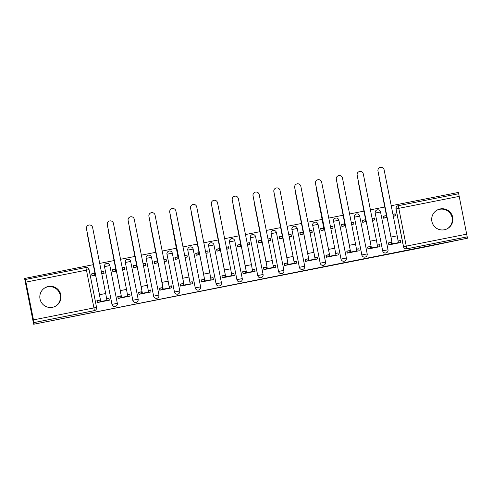 <?xml version="1.0" encoding="UTF-8"?>
<svg xmlns="http://www.w3.org/2000/svg" width="492" height="492" viewBox="0 0 492 492"><rect width="100%" height="100%" fill="white"/><g stroke="black" fill="none" stroke-linecap="round" stroke-linejoin="round"><path stroke-width="0.74" d="M271.406 277.303L287.98 273.853L271.406 277.303M52.478 307.309A10.615 10.615 58.8 0 0 60.313 293.066A10.615 10.615 58.8 0 0 44.92 287.82A10.615 10.615 58.8 0 0 52.478 307.309M44.624 288.005A10.615 10.615 -121.2 0 1 59.655 293.263A10.615 10.615 -121.2 0 1 55.614 306.153M444.362 229.77A10.615 10.615 58.8 0 0 452.197 215.521A10.615 10.615 58.8 0 0 436.804 210.275A10.615 10.615 58.8 0 0 444.362 229.77M436.509 210.465A10.615 10.615 -121.2 0 1 451.539 215.724A10.615 10.615 -121.2 0 1 447.492 228.614M211.911 289.019L228.958 285.532L211.911 289.019M467.4 238.233L426.619 246.713L33.665 324.246L467.4 238.233L467.209 236.855L406.743 248.817A2.724 2.718 -121.2 0 1 403.545 246.677L396.066 208.897A2.724 2.718 -121.2 0 1 398.206 205.699L458.673 193.737L467.209 236.855M251.203 281.301L269.702 277.47L251.203 281.301M247.581 282.027L230.834 285.329L247.544 281.848M33.665 324.246L24.6 278.46L93.326 264.665M458.593 193.75L458.335 192.446L391.232 205.724M384.83 206.991L370.408 209.844M364.012 211.111L349.591 213.965M343.188 215.225L328.767 218.079M322.365 219.346L307.943 222.2M301.547 223.466L287.119 226.32M280.723 227.587L266.301 230.44M259.899 231.707L245.477 234.561M239.081 235.828L224.653 238.681M218.257 239.948L203.836 242.802M197.433 244.069L183.012 246.922M176.61 248.189L162.188 251.043M155.792 252.31L141.364 255.163M134.968 256.43L120.546 259.284M114.144 260.551L99.722 263.404M33.468 319.88L25.412 279.462L85.879 267.5A2.724 2.718 -121.2 0 1 89.077 269.641L96.555 307.42A2.724 2.718 -121.2 0 1 94.415 310.618L33.948 322.58L33.468 319.88L93.935 307.918L86.451 270.139L25.99 282.107M25.074 278.171L25.338 279.505L85.879 267.5L86.451 270.139L89.077 269.641A2.724 2.724 0 0 0 85.879 267.5M34.139 323.957L33.948 322.58M467.136 236.898L406.669 248.86A2.724 2.718 -121.2 0 1 403.471 246.72L395.992 208.94L398.784 208.337L406.263 246.117L466.73 234.155M379.074 176.733A3.13 3.13 58.8 0 0 379.098 177.84L386.429 215.558L383.145 216.203L383.539 218.202L387.149 217.489M391.737 242.248L388.428 242.9L388.828 244.899L400.839 242.525L400.445 240.52L398.176 241.037M370.913 246.363L367.61 247.021L368.004 249.02L380.015 246.646L379.621 244.641L377.352 245.151M372.499 220.385L374.732 219.949L374.068 218.104M358.256 180.853A3.13 3.13 58.8 0 0 358.274 181.96L365.605 219.678L362.321 220.324L362.721 222.322L366.325 221.609M350.089 250.483L346.786 251.141L347.18 253.14L359.197 250.766L358.797 248.761L356.534 249.272M351.675 224.506L353.908 224.069L353.514 222.064L353.244 222.224M337.432 184.974A3.13 3.13 58.8 0 0 337.451 186.081L344.787 223.798L341.497 224.438L341.897 226.443L345.501 225.73M329.265 254.604L325.962 255.262L326.362 257.261L338.373 254.887L337.979 252.882L335.71 253.392M330.852 228.626L333.084 228.183L332.69 226.185L332.42 226.345M323.97 227.913L320.679 228.559L321.073 230.563L324.683 229.85M308.447 258.724L305.145 259.376L305.538 261.381L317.549 259.007L317.156 257.002L314.886 257.513M310.034 232.747L312.266 232.304L311.602 230.465M295.79 193.215A3.13 3.13 58.8 0 0 295.809 194.322L303.14 232.04L299.856 232.679L300.249 234.684L303.859 233.971M287.623 262.845L284.321 263.497L284.714 265.502L296.731 263.128L296.332 261.123L294.062 261.633M289.21 236.867L291.442 236.424L291.049 234.426L290.778 234.586M274.966 197.335A3.13 3.13 58.8 0 0 274.985 198.442L282.322 236.16L279.032 236.8L279.431 238.804L283.035 238.091M266.799 266.965L263.497 267.617L263.897 269.622L275.907 267.242L275.508 265.243L273.245 265.754M268.386 240.988L270.618 240.545L270.225 238.546L269.954 238.706M254.143 201.449A3.13 3.13 58.8 0 0 254.161 202.563L261.498 240.274L258.214 240.92L258.608 242.925L262.211 242.212M245.982 271.086L242.673 271.738L243.073 273.743L255.084 271.363L254.69 269.364L252.421 269.874M247.562 245.108L249.801 244.665L249.401 242.667L249.13 242.827M233.325 205.57A3.13 3.13 58.8 0 0 233.343 206.677L240.674 244.395L237.39 245.041L237.784 247.045L241.394 246.332M225.158 275.206L221.855 275.858L222.249 277.863L234.26 275.483L233.866 273.484L231.597 273.995M226.744 249.229L228.977 248.786L228.313 246.947M212.501 209.69A3.13 3.13 58.8 0 0 212.519 210.797L219.85 248.515L216.566 249.161L216.966 251.166L220.57 250.446M204.334 279.327L201.031 279.979L201.425 281.984L213.442 279.604L213.042 277.605L210.779 278.115M205.92 253.349L208.153 252.906L207.759 250.902L207.489 251.068M191.677 213.811A3.13 3.13 58.8 0 0 191.695 214.918L199.032 252.636L195.742 253.282L196.142 255.28L199.746 254.567M183.51 283.447L180.207 284.099L180.607 286.104L192.618 283.724L192.224 281.725L189.955 282.236M185.097 257.47L187.329 257.027L186.935 255.022L186.665 255.188M178.215 256.75L174.924 257.402L175.318 259.401L178.928 258.687M162.692 287.568L159.39 288.22L159.783 290.225L171.794 287.845L171.4 285.84L169.131 286.356M164.279 261.59L166.511 261.147L165.847 259.309M150.035 222.052A3.13 3.13 58.8 0 0 150.054 223.159L157.385 260.877L154.101 261.523L154.494 263.521L158.104 262.808M141.868 291.688L138.566 292.34L138.959 294.339L150.976 291.965L150.577 289.96L148.307 290.477M143.455 265.711L145.687 265.268L145.294 263.263L145.023 263.429M129.212 226.172A3.13 3.13 58.8 0 0 129.23 227.279L136.567 264.997L133.277 265.643L133.676 267.642L137.28 266.928M121.044 295.803L117.742 296.461L118.141 298.459L130.152 296.086L129.753 294.081L127.49 294.591M122.631 269.825L124.863 269.388L124.47 267.384L124.199 267.543M108.388 230.293A3.13 3.13 58.8 0 0 108.406 231.4L115.743 269.118L112.459 269.764L112.852 271.762L116.456 271.049M100.227 299.923L96.918 300.581L97.318 302.58L109.329 300.206L108.935 298.201L106.666 298.712M101.813 273.946L104.046 273.509L103.646 271.504L103.375 271.664M111.961 304.4L117.33 303.33A2.724 2.724 0 0 1 116.069 306.184L116.044 306.202A2.724 2.718 58.8 0 1 111.961 304.4L104.507 266.609A2.724 2.718 -121.2 0 1 106.647 263.411A2.724 2.718 -121.2 0 1 109.845 265.551L117.33 303.324A2.724 2.718 -121.2 0 1 116.069 306.184A2.724 2.718 -121.2 0 1 111.991 304.382L104.507 266.609L109.851 265.551A2.724 2.724 0 0 0 105.768 263.749L105.743 263.767A2.724 2.718 58.8 0 0 104.482 266.621M132.785 300.28L138.154 299.21A2.724 2.724 0 0 1 136.893 302.063L136.862 302.082A2.724 2.718 58.8 0 1 132.785 300.28L125.331 262.488A2.724 2.718 -121.2 0 1 127.471 259.29A2.724 2.718 -121.2 0 1 130.669 261.43L138.154 299.21A2.724 2.718 -121.2 0 1 136.893 302.063A2.724 2.718 -121.2 0 1 132.809 300.261L125.331 262.488L130.669 261.43A2.724 2.724 0 0 0 126.592 259.628L126.567 259.647A2.724 2.718 58.8 0 0 125.306 262.5M153.609 296.159L158.971 295.089A2.724 2.724 0 0 1 157.711 297.943L157.686 297.961A2.724 2.718 58.8 0 1 153.609 296.159L146.155 258.368A2.724 2.718 -121.2 0 1 148.295 255.17A2.724 2.718 -121.2 0 1 151.493 257.31L158.971 295.089A2.724 2.718 -121.2 0 1 157.711 297.943A2.724 2.718 -121.2 0 1 153.633 296.147L146.155 258.368L151.493 257.31A2.724 2.724 0 0 0 147.415 255.508L147.385 255.526A2.724 2.718 58.8 0 0 146.13 258.38M174.432 292.039L166.979 254.247A2.724 2.718 -121.2 0 1 169.119 251.049A2.724 2.718 -121.2 0 1 172.317 253.189L179.795 290.969A2.724 2.718 -121.2 0 1 178.535 293.822A2.724 2.718 -121.2 0 1 174.457 292.027A2.724 2.718 58.8 0 0 178.51 293.841L178.535 293.822A2.724 2.724 0 0 0 179.795 290.969L174.457 292.027L166.979 254.247L172.317 253.189A2.724 2.724 0 0 0 168.233 251.387L168.209 251.406A2.724 2.718 58.8 0 0 166.948 254.259M195.25 287.918L200.619 286.848A2.724 2.724 0 0 1 199.358 289.702L199.328 289.72A2.724 2.718 58.8 0 1 195.25 287.918L187.796 250.127A2.724 2.718 -121.2 0 1 189.937 246.929A2.724 2.718 -121.2 0 1 193.135 249.069L200.619 286.848A2.724 2.718 -121.2 0 1 199.358 289.702A2.724 2.718 -121.2 0 1 195.281 287.906L187.796 250.127L193.135 249.069A2.724 2.724 0 0 0 189.057 247.267L189.033 247.285A2.724 2.718 58.8 0 0 187.772 250.139M216.074 283.798L221.437 282.728A2.724 2.724 0 0 1 220.176 285.588L220.152 285.6A2.724 2.718 58.8 0 1 216.074 283.798L208.62 246.006A2.724 2.718 -121.2 0 1 210.76 242.808A2.724 2.718 -121.2 0 1 213.958 244.948L221.437 282.728A2.724 2.718 -121.2 0 1 220.176 285.588A2.724 2.718 -121.2 0 1 216.099 283.786L208.62 246.006L213.958 244.948A2.724 2.724 0 0 0 209.881 243.146L209.856 243.165A2.724 2.718 58.8 0 0 208.596 246.025M236.898 279.677L242.261 278.607A2.724 2.724 0 0 1 241 281.467L240.975 281.479A2.724 2.718 58.8 0 1 236.898 279.677L229.444 241.886A2.724 2.718 -121.2 0 1 231.584 238.688A2.724 2.718 -121.2 0 1 234.782 240.828L242.261 278.607A2.724 2.718 -121.2 0 1 241 281.467A2.724 2.718 -121.2 0 1 236.923 279.665L229.444 241.886L234.782 240.828A2.724 2.724 0 0 0 230.705 239.032L230.674 239.044A2.724 2.718 58.8 0 0 229.413 241.904M257.716 275.563L263.085 274.487A2.724 2.724 0 0 1 261.824 277.347L261.799 277.359A2.724 2.718 58.8 0 1 257.716 275.563L250.262 237.765A2.724 2.718 -121.2 0 1 252.402 234.567A2.724 2.718 -121.2 0 1 255.6 236.707L263.085 274.487A2.724 2.718 -121.2 0 1 261.824 277.347A2.724 2.718 -121.2 0 1 257.747 275.545L250.262 237.765L255.606 236.707A2.724 2.724 0 0 0 251.523 234.912L251.498 234.924A2.724 2.718 58.8 0 0 250.237 237.784M278.54 271.443L283.909 270.366A2.724 2.724 0 0 1 282.648 273.226L282.617 273.238A2.724 2.718 58.8 0 1 278.54 271.443L271.086 233.645A2.724 2.718 -121.2 0 1 273.226 230.447A2.724 2.718 -121.2 0 1 276.424 232.587L283.909 270.366A2.724 2.718 -121.2 0 1 282.648 273.226A2.724 2.718 -121.2 0 1 278.564 271.424L271.086 233.645L276.424 232.587A2.724 2.724 0 0 0 272.347 230.791L272.322 230.803A2.724 2.718 58.8 0 0 271.061 233.663M299.364 267.322L304.726 266.246A2.724 2.724 0 0 1 303.466 269.106L303.441 269.118A2.724 2.718 58.8 0 1 299.364 267.322L291.91 229.524A2.724 2.718 -121.2 0 1 294.05 226.326A2.724 2.718 -121.2 0 1 297.248 228.466L304.726 266.246A2.724 2.718 -121.2 0 1 303.466 269.106A2.724 2.718 -121.2 0 1 299.388 267.304L291.91 229.524L297.248 228.466A2.724 2.724 0 0 0 293.171 226.671L293.14 226.683A2.724 2.718 58.8 0 0 291.885 229.543M320.187 263.202L312.728 225.404A2.724 2.718 -121.2 0 1 314.874 222.206A2.724 2.718 -121.2 0 1 318.072 224.346L325.55 262.125A2.724 2.718 -121.2 0 1 324.289 264.985A2.724 2.718 -121.2 0 1 320.212 263.183A2.724 2.718 58.8 0 0 324.265 265.003L324.289 264.985A2.724 2.724 0 0 0 325.55 262.125L320.212 263.183L312.728 225.404L318.072 224.352A2.724 2.724 0 0 0 313.988 222.55L313.964 222.562A2.724 2.718 58.8 0 0 312.703 225.422M341.005 259.081L346.374 258.005A2.724 2.724 0 0 1 345.113 260.865L345.083 260.883A2.724 2.718 58.8 0 1 341.005 259.081L333.551 221.283A2.724 2.718 -121.2 0 1 335.692 218.085A2.724 2.718 -121.2 0 1 338.89 220.232L346.374 258.011A2.724 2.718 -121.2 0 1 345.113 260.865A2.724 2.718 -121.2 0 1 341.036 259.063L333.551 221.283L338.89 220.232A2.724 2.724 0 0 0 334.812 218.43L334.788 218.442A2.724 2.718 58.8 0 0 333.527 221.302M361.829 254.961L367.192 253.89A2.724 2.718 -121.2 0 1 365.931 256.744L365.907 256.762A2.724 2.718 58.8 0 1 361.829 254.961L354.375 217.169A2.724 2.718 -121.2 0 1 356.516 213.971A2.724 2.718 -121.2 0 1 359.713 216.111L367.192 253.884M382.653 250.84L388.016 249.77A2.724 2.724 0 0 1 386.755 252.624L386.73 252.642A2.724 2.718 58.8 0 1 382.653 250.84L375.199 213.048A2.724 2.718 -121.2 0 1 377.339 209.85A2.724 2.718 -121.2 0 1 380.537 211.99L388.016 249.77A2.724 2.718 -121.2 0 1 386.755 252.624A2.724 2.718 -121.2 0 1 382.678 250.822L375.199 213.048L380.537 211.99A2.724 2.724 0 0 0 376.46 210.189L376.429 210.207A2.724 2.718 58.8 0 0 375.168 213.061M393.317 216.271L395.556 215.828L395.156 213.823L394.885 213.989M103.646 271.504L101.413 271.947M87.57 234.413A3.13 3.13 58.8 0 0 87.588 235.52L94.919 273.238L91.635 273.878L92.029 275.883L95.639 275.169M395.156 213.823L392.923 214.266M374.332 217.944L372.1 218.387M353.514 222.064L351.282 222.507M332.69 226.185L330.458 226.627M311.867 230.305L309.634 230.748M291.049 234.426L288.81 234.868M270.225 238.546L267.992 238.983M249.401 242.667L247.168 243.103M228.577 246.781L226.345 247.224M207.759 250.902L205.527 251.344M186.935 255.022L184.703 255.465M166.112 259.143L163.879 259.585M145.294 263.263L143.055 263.706M124.47 267.384L122.237 267.826M388.44 242.962L391.577 242.341M400.445 240.52L398.163 240.975M359.713 216.111L367.192 253.89A2.724 2.724 0 0 1 365.931 256.744A2.724 2.718 -121.2 0 1 361.854 254.942L354.375 217.169L359.713 216.111A2.724 2.724 0 0 0 355.636 214.309L355.611 214.327A2.724 2.718 58.8 0 0 354.351 217.181M33.874 322.623L94.341 310.661A2.724 2.718 58.8 0 0 95.22 310.323L95.294 310.274A2.724 2.724 0 0 0 96.555 307.42L89.077 269.641M459.245 196.376L398.784 208.337L398.206 205.699A2.724 2.724 0 0 0 397.327 206.037L397.253 206.087A2.724 2.718 58.8 0 0 395.992 208.94M379.621 244.641L377.346 245.096M358.797 248.761L356.522 249.21M337.979 252.882L335.698 253.331M317.156 257.002L314.874 257.451M296.332 261.123L294.056 261.572M275.508 265.243L273.232 265.692M254.69 269.364L252.408 269.813M233.866 273.484L231.591 273.933M213.042 277.605L210.767 278.054M192.224 281.725L189.943 282.174M171.4 285.84L169.119 286.295M150.577 289.96L148.301 290.415M129.753 294.081L127.477 294.536M108.935 298.201L106.653 298.65M367.622 247.082L370.759 246.461M346.798 251.203L349.935 250.582M325.975 255.317L329.111 254.696M305.151 259.438L308.293 258.817M284.333 263.558L287.469 262.937M263.509 267.679L266.646 267.058M242.685 271.799L245.822 271.178M221.867 275.92L225.004 275.299M201.043 280.04L204.18 279.419M180.22 284.161L183.356 283.54M159.396 288.281L162.538 287.66M138.578 292.402L141.714 291.781M117.754 296.522L120.891 295.901M96.93 300.643L100.067 300.022M266.541 278.263L260.526 279.425L266.541 278.263M240.139 283.46L247.248 282.014L240.139 283.46M379.068 177.858A3.13 3.13 -121.2 0 1 379.061 176.659M383.526 218.128L385.174 217.882M393.582 216.216L395.322 215.871M395.304 215.797L393.286 216.099M383.176 216.357L386.202 215.693L386.773 217.292L379.098 177.84M386.546 217.427L383.52 218.091M392.942 214.358L395.168 213.94L395.507 215.674L395.168 213.94M400.408 242.611L397.973 242.913L398.409 242.648L397.192 235.834L384.123 169.826A3.13 3.13 58.8 0 0 379.43 167.754A3.13 3.13 58.8 0 0 377.985 171.038L377.954 171.056A3.13 3.13 -121.2 0 1 379.4 167.772L379.43 167.754M388.459 243.054L391.491 242.39L391.835 244.13L392.272 243.866L377.985 171.038M377.954 171.056L391.023 237.07L391.927 242.132L391.491 242.39M398.182 241.068L400.451 240.637L400.796 242.371L400.451 240.637M391.835 244.13L388.92 244.727L388.575 242.987M358.244 181.978A3.13 3.13 -121.2 0 1 358.238 180.779M362.702 222.249L364.351 221.997M372.764 220.336L374.498 219.992M374.486 219.918L372.462 220.219M362.352 220.477L365.384 219.813L365.95 221.412L358.274 181.96M365.728 221.548L362.696 222.212M372.118 218.479L374.344 218.061L374.689 219.795L374.344 218.061M337.42 186.099A3.13 3.13 -121.2 0 1 337.42 184.9M341.878 226.369L343.533 226.117M351.94 224.457L353.674 224.112M353.662 224.038L351.645 224.334M341.528 224.598L344.56 223.934L345.132 225.533L337.451 186.081M344.904 225.668L341.872 226.332M351.3 222.599L353.52 222.181L353.865 223.915L353.52 222.181M316.608 189.094A3.13 3.13 58.8 0 0 316.633 190.201L316.596 190.22A3.13 3.13 -121.2 0 1 316.596 189.02M321.061 230.49L322.709 230.238M331.116 228.577L332.85 228.233M332.838 228.159L330.821 228.454M320.71 228.718L323.736 228.054L324.308 229.653L316.633 190.201M324.08 229.789L321.055 230.453M316.596 190.22L323.736 228.054M330.476 226.72L332.703 226.302L333.041 228.036L332.703 226.302M379.584 246.732L377.155 247.033L377.585 246.769L376.374 239.955L363.299 173.947A3.13 3.13 58.8 0 0 358.613 171.874A3.13 3.13 58.8 0 0 357.161 175.158L357.131 175.177A3.13 3.13 -121.2 0 1 358.582 171.892L358.613 171.874M367.641 247.175L370.667 246.51L371.011 248.251L371.448 247.986L357.161 175.158M357.131 175.177L370.199 241.191L371.103 246.252L370.667 246.51M377.358 245.188L379.633 244.758L379.972 246.492L379.633 244.758M371.011 248.251L368.096 248.847L367.752 247.107M358.76 250.852L356.331 251.154L356.768 250.889L355.55 244.075L342.481 178.061A3.13 3.13 58.8 0 0 337.789 175.995A3.13 3.13 58.8 0 0 336.337 179.279L336.307 179.297A3.13 3.13 -121.2 0 1 337.758 176.013L337.789 175.995M346.817 251.295L349.849 250.631L350.187 252.365L350.624 252.107L336.337 179.279M336.307 179.297L349.382 245.311L350.279 250.367L349.849 250.631M356.54 249.309L358.809 248.878L359.154 250.612L358.809 248.878M350.187 252.365L347.272 252.962L346.928 251.227M337.936 254.973L335.507 255.274L335.944 255.01L334.726 248.196L321.657 182.181A3.13 3.13 58.8 0 0 316.965 180.115A3.13 3.13 58.8 0 0 315.52 183.399L315.489 183.418A3.13 3.13 -121.2 0 1 316.934 180.133L316.965 180.115M325.993 255.416L329.025 254.751L329.369 256.486L329.806 256.227L315.52 183.399M315.489 183.418L328.558 249.432L329.462 254.487L329.025 254.751M335.716 253.429L337.986 252.999L338.33 254.733L337.986 252.999M329.369 256.486L326.448 257.082L326.11 255.348M295.778 194.34A3.13 3.13 -121.2 0 1 295.772 193.141M300.237 234.61L301.885 234.358M310.298 232.698L312.033 232.353M312.014 232.279L309.997 232.575M299.886 232.839L302.918 232.175L303.484 233.774L295.809 194.322M303.257 233.909L300.231 234.573M309.652 230.84L311.879 230.422L312.223 232.156L311.879 230.422M274.954 198.46A3.13 3.13 -121.2 0 1 274.954 197.261M279.413 238.731L281.067 238.479M289.474 236.818L291.209 236.474M291.196 236.4L289.173 236.695M279.062 236.959L282.094 236.295L282.66 237.894L274.985 198.442M282.439 238.03L279.407 238.694M288.835 234.961L291.055 234.543L291.399 236.277L291.055 234.543M317.119 259.093L314.683 259.395L315.12 259.13L313.908 252.316L300.833 186.302A3.13 3.13 58.8 0 0 296.147 184.236A3.13 3.13 58.8 0 0 294.696 187.52L294.665 187.538A3.13 3.13 -121.2 0 1 296.116 184.254L296.147 184.236M305.175 259.536L308.201 258.872L308.546 260.606L308.982 260.342L294.696 187.52M294.665 187.538L307.734 253.552L308.638 258.608L308.201 258.872M314.892 257.55L317.162 257.119L317.506 258.853L317.162 257.119M308.546 260.606L305.63 261.203L305.286 259.469M296.295 263.208L293.865 263.515L294.296 263.251L293.084 256.437L280.016 190.422A3.13 3.13 58.8 0 0 275.323 188.356A3.13 3.13 58.8 0 0 273.872 191.64L273.841 191.659A3.13 3.13 -121.2 0 1 275.292 188.375L275.323 188.356M284.351 263.657L287.377 262.992L287.722 264.727L288.158 264.462L273.872 191.64M273.841 191.659L286.916 257.667L287.814 262.728L287.377 262.992M294.068 261.67L296.344 261.24L296.688 262.974L296.344 261.24M287.722 264.727L284.807 265.323L284.462 263.589M254.13 202.581A3.13 3.13 -121.2 0 1 254.13 201.376M258.595 242.851L260.243 242.599M268.65 240.939L270.385 240.594M270.372 240.52L268.355 240.816M258.245 241.08L261.27 240.416L261.842 242.015L254.161 202.563M261.615 242.15L258.583 242.814M268.011 239.081L270.231 238.657L270.575 240.397L270.231 238.657M233.313 206.695A3.13 3.13 -121.2 0 1 233.306 205.496M237.771 246.972L239.419 246.72M247.827 245.053L249.567 244.715M249.549 244.641L247.531 244.936M237.421 245.2L240.447 244.536L241.018 246.135L233.343 206.677M240.791 246.271L237.765 246.935M247.187 243.202L249.413 242.777L249.758 244.518L249.413 242.777M212.489 210.816A3.13 3.13 -121.2 0 1 212.482 209.617M216.947 251.092L218.596 250.84M227.009 249.173L228.743 248.835M228.731 248.761L226.707 249.057M216.597 249.321L219.629 248.657L220.195 250.256L212.519 210.797M219.973 250.391L216.941 251.055M226.363 247.322L228.589 246.898L228.934 248.632L228.589 246.898M191.665 214.936A3.13 3.13 -121.2 0 1 191.665 213.737M196.123 255.213L197.778 254.961M206.185 253.294L207.919 252.95M207.907 252.882L205.89 253.177M195.773 253.435L198.805 252.771L199.377 254.37L191.695 214.918M199.149 254.512L196.117 255.176M205.545 251.443L207.765 251.018L208.11 252.753L207.765 251.018M170.853 217.931A3.13 3.13 58.8 0 0 170.878 219.038L170.847 219.057A3.13 3.13 -121.2 0 1 170.841 217.858M175.306 259.327L176.954 259.081M185.361 257.414L187.095 257.07M187.083 257.002L185.066 257.298M174.955 257.556L177.981 256.892L178.553 258.491L170.878 219.038M178.325 258.632L175.3 259.296M170.847 219.057L177.981 256.892M184.721 255.563L186.948 255.139L187.286 256.873L186.948 255.139M150.023 223.177A3.13 3.13 -121.2 0 1 150.017 221.978M154.482 263.448L156.13 263.202M164.543 261.535L166.278 261.19M166.259 261.117L164.242 261.418M154.131 261.676L157.163 261.012L157.729 262.611L150.054 223.159M157.502 262.746L154.476 263.417M163.898 259.684L166.124 259.259L166.468 260.994L166.124 259.259M129.199 227.298A3.13 3.13 -121.2 0 1 129.199 226.099M133.658 267.568L135.312 267.322M143.719 265.655L145.454 265.311M145.441 265.237L143.418 265.539M133.307 265.797L136.339 265.133L136.905 266.732L129.23 227.279M136.684 266.867L133.652 267.531M143.08 263.798L145.3 263.38L145.644 265.114L145.3 263.38M108.375 231.418A3.13 3.13 -121.2 0 1 108.375 230.219M112.84 271.689L114.488 271.436M122.895 269.776L124.63 269.432M124.617 269.358L122.6 269.659M112.49 269.917L115.515 269.253L116.087 270.852L108.406 231.4M115.86 270.987L112.828 271.652M122.256 267.919L124.476 267.5L124.82 269.235L124.476 267.5M275.471 267.328L273.042 267.636L273.478 267.371L272.26 260.557L259.192 194.543A3.13 3.13 58.8 0 0 254.499 192.47A3.13 3.13 58.8 0 0 253.054 195.761L253.017 195.779A3.13 3.13 -121.2 0 1 254.469 192.489L254.499 192.47M263.527 267.777L266.559 267.113L266.904 268.847L267.334 268.583L253.054 195.761M253.017 195.779L266.092 261.787L266.99 266.849L266.559 267.113M273.251 265.791L275.52 265.36L275.864 267.094L275.52 265.36M266.904 268.847L263.983 269.444L263.638 267.709M254.653 271.449L252.218 271.756L252.654 271.492L251.437 264.678L238.368 198.663A3.13 3.13 58.8 0 0 233.675 196.591A3.13 3.13 58.8 0 0 232.23 199.881L232.199 199.9A3.13 3.13 -121.2 0 1 233.645 196.609L233.675 196.591M242.704 271.898L245.736 271.233L246.08 272.968L246.517 272.703L232.23 199.881M232.199 199.9L245.268 265.908L246.172 270.969L245.736 271.233M252.427 269.911L254.696 269.481L255.04 271.215L254.696 269.481M246.08 272.968L243.165 273.564L242.82 271.83M233.829 275.569L231.4 275.871L231.83 275.612L230.619 268.798L217.544 202.784A3.13 3.13 58.8 0 0 212.858 200.711A3.13 3.13 58.8 0 0 211.406 203.995L211.375 204.02A3.13 3.13 -121.2 0 1 212.827 200.73L212.858 200.711M221.886 276.018L224.912 275.354L225.256 277.088L225.693 276.824L211.406 203.995M211.375 204.02L224.444 270.028L225.348 275.089L224.912 275.354M231.603 274.032L233.878 273.601L234.217 275.335L233.878 273.601M225.256 277.088L222.341 277.685L221.997 275.95M213.005 279.69L210.576 279.991L211.013 279.733L209.795 272.919L196.726 206.904A3.13 3.13 58.8 0 0 192.034 204.832A3.13 3.13 58.8 0 0 190.582 208.116L190.552 208.134A3.13 3.13 -121.2 0 1 192.003 204.85L192.034 204.832M201.062 280.139L204.094 279.474L204.432 281.209L204.869 280.944L190.582 208.116M190.552 208.134L203.627 274.149L204.524 279.21L204.094 279.474M210.785 278.146L213.054 277.716L213.399 279.456L213.054 277.716M204.432 281.209L201.517 281.805L201.173 280.071M192.181 283.81L189.752 284.112L190.189 283.847L188.971 277.033L175.902 211.025A3.13 3.13 58.8 0 0 171.21 208.952A3.13 3.13 58.8 0 0 169.765 212.237L169.734 212.255A3.13 3.13 -121.2 0 1 171.179 208.971L171.21 208.952M180.238 284.259L183.27 283.595L183.614 285.329L184.051 285.065L169.765 212.237M169.734 212.255L182.803 278.269L183.707 283.33L183.27 283.595M189.961 282.267L192.231 281.836L192.575 283.577L192.231 281.836M183.614 285.329L180.693 285.926L180.355 284.192M171.364 287.931L168.928 288.232L169.365 287.968L168.153 281.153L155.078 215.145A3.13 3.13 58.8 0 0 150.392 213.073A3.13 3.13 58.8 0 0 148.941 216.357L148.91 216.375A3.13 3.13 -121.2 0 1 150.361 213.091L150.392 213.073M159.42 288.38L162.446 287.715L162.79 289.45L163.227 289.185L148.941 216.357M148.91 216.375L161.979 282.39L162.883 287.451L162.446 287.715M169.137 286.387L171.407 285.957L171.751 287.691L171.407 285.957M162.79 289.45L159.875 290.046L159.531 288.312M150.54 292.051L148.11 292.353L148.541 292.088L147.329 285.274L134.261 219.266A3.13 3.13 58.8 0 0 129.568 217.193A3.13 3.13 58.8 0 0 128.117 220.477L128.086 220.496A3.13 3.13 -121.2 0 1 129.537 217.212L129.568 217.193M138.596 292.494L141.622 291.83L141.967 293.57L142.403 293.306L128.117 220.477M128.086 220.496L141.161 286.51L142.059 291.572L141.622 291.83M148.313 290.508L150.589 290.077L150.933 291.811L150.589 290.077M141.967 293.57L139.052 294.167L138.707 292.426M129.716 296.172L127.287 296.473L127.723 296.209L126.505 289.394L113.437 223.386A3.13 3.13 58.8 0 0 108.744 221.314A3.13 3.13 58.8 0 0 107.299 224.598L107.268 224.616A3.13 3.13 -121.2 0 1 108.714 221.332L108.744 221.314M117.772 296.615L120.804 295.95L121.149 297.691L121.579 297.426L107.299 224.598M107.268 224.616L120.337 290.631L121.241 295.692L120.804 295.95M127.496 294.628L129.765 294.198L130.109 295.932L129.765 294.198M121.149 297.691L118.228 298.287L117.883 296.547M87.558 235.539A3.13 3.13 -121.2 0 1 87.551 234.34M92.016 275.809L93.665 275.557M102.078 273.896L103.812 273.552M103.794 273.478L101.776 273.773M91.666 274.038L94.692 273.374L95.264 274.973L87.588 235.52M95.036 275.108L92.01 275.772M101.432 272.039L103.658 271.621L104.003 273.355L103.658 271.621M108.898 300.292L106.463 300.594L106.899 300.329L105.688 293.515L92.613 227.501A3.13 3.13 58.8 0 0 87.92 225.434A3.13 3.13 58.8 0 0 86.475 228.718L86.444 228.737A3.13 3.13 -121.2 0 1 87.89 225.453L87.92 225.434M96.949 300.735L99.981 300.071L100.325 301.805L100.762 301.547L86.475 228.718M86.444 228.737L99.513 294.751L100.417 299.806L99.981 300.071M106.672 298.749L108.941 298.318L109.285 300.052L108.941 298.318M100.325 301.805L97.41 302.402L97.065 300.667M403.471 246.72L406.263 246.117L406.669 248.86M388.016 249.77L380.537 211.99M304.726 266.246L297.248 228.466M283.909 270.366L276.424 232.587M263.085 274.487L255.606 236.707M242.261 278.607L234.782 240.828M221.437 282.728L213.958 244.948M200.619 286.848L193.135 249.069M158.971 295.089L151.493 257.31M138.154 299.21L130.669 261.43M117.33 303.33L109.851 265.551M94.341 310.661L93.935 307.918L96.555 307.42M398.206 205.699L458.673 193.737M387.093 217.23L386.773 217.292M383.286 216.289L383.631 218.024M386.005 215.736L386.349 217.47M392.272 243.866L398.409 242.648M391.632 244.167L391.288 242.433M391.054 237.052L397.192 235.834M366.276 221.351L365.95 221.412M362.463 220.41L362.807 222.144M365.181 219.856L365.525 221.591M345.452 225.471L345.132 225.533M341.645 224.53L341.989 226.265M344.357 223.971L344.701 225.711M324.628 229.592L324.308 229.653M320.821 228.651L321.165 230.385M323.539 228.091L323.884 229.832M371.448 247.986L377.585 246.769M370.814 248.288L370.47 246.553M370.23 241.172L376.374 239.955M350.624 252.107L356.768 250.889M349.99 252.408L349.646 250.674M349.412 245.293L355.55 244.075M329.806 256.227L335.944 255.01M329.166 256.529L328.822 254.794M328.588 249.413L334.726 248.196M303.804 233.706L303.484 233.774M299.997 232.771L300.341 234.506M302.715 232.212L303.06 233.952M282.986 237.827L282.66 237.894M279.173 236.892L279.517 238.626M281.891 236.332L282.236 238.067M308.982 260.342L315.12 259.13M308.343 260.649L308.004 258.915M307.764 253.528L313.908 252.316M288.158 264.462L294.296 263.251M287.525 264.77L287.18 263.029M286.947 257.648L293.084 256.437M262.162 241.947L261.842 242.015M258.355 241.012L258.7 242.747M261.074 240.453L261.412 242.187M241.338 246.068L241.018 246.135M237.531 245.133L237.876 246.867M240.25 244.573L240.594 246.308M220.521 250.188L220.195 250.256M216.708 249.253L217.052 250.988M219.426 248.694L219.77 250.428M199.697 254.309L199.377 254.37M195.89 253.368L196.234 255.108M198.602 252.814L198.946 254.548M178.873 258.429L178.553 258.491M175.066 257.488L175.41 259.229M177.784 256.935L178.129 258.669M158.049 262.55L157.729 262.611M154.242 261.609L154.586 263.343M156.96 261.055L157.305 262.789M137.231 266.67L136.905 266.732M133.424 265.729L133.762 267.464M136.136 265.176L136.481 266.91M116.407 270.791L116.087 270.852M112.6 269.85L112.945 271.584M115.319 269.296L115.657 271.03M267.334 268.583L273.478 267.371M266.701 268.89L266.356 267.15M266.123 261.769L272.26 260.557M246.517 272.703L252.654 271.492M245.877 273.005L245.533 271.27M245.299 265.889L251.437 264.678M225.693 276.824L231.83 275.612M225.059 277.125L224.715 275.391M224.475 270.01L230.619 268.798M204.869 280.944L211.013 279.733M204.235 281.246L203.891 279.511M203.657 274.13L209.795 272.919M184.051 285.065L190.189 283.847M183.411 285.366L183.067 283.632M182.833 278.251L188.971 277.033M163.227 289.185L169.365 287.968M162.588 289.487L162.249 287.752M162.009 282.371L168.153 281.153M142.403 293.306L148.541 292.088M141.77 293.607L141.425 291.873M141.192 286.492L147.329 285.274M121.579 297.426L127.723 296.209M120.946 297.728L120.602 295.993M120.368 290.612L126.505 289.394M95.583 274.911L95.264 274.973M91.776 273.97L92.121 275.704M94.495 273.417L94.839 275.151M100.762 301.547L106.899 300.329M100.122 301.848L99.778 300.114M99.544 294.733L105.688 293.515M338.89 220.232L346.374 258.005M318.072 224.352L325.55 262.125M172.317 253.189L179.795 290.969"/></g></svg>

